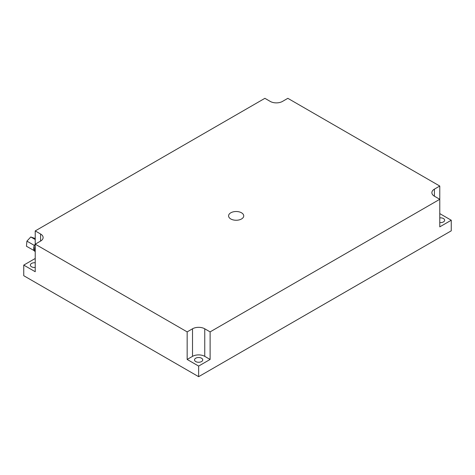<?xml version="1.0" encoding="UTF-8"?>
<svg xmlns="http://www.w3.org/2000/svg" width="475" height="475" viewBox="0 0 475 475"><rect width="100%" height="100%" fill="white"/><g stroke="black" fill="none" stroke-linecap="round" stroke-linejoin="round"><path stroke-width="0.71" d="M230.797 218.975A7.576 4.37 0 0 0 239.05 219.925A7.576 4.37 0 0 0 243.728 215.882A7.576 4.37 0 0 0 236.152 211.512A7.576 4.37 0 0 0 228.582 215.882A7.576 4.37 0 0 0 230.797 218.975M434.417 196.205L439.773 199.292L210.11 331.888L204.755 328.795A8.657 4.999 0 0 0 192.518 328.795L187.162 331.888L35.227 244.168L40.583 241.08A8.657 4.999 0 0 0 43.118 237.542A8.657 4.999 0 0 0 40.583 234.009L35.227 230.921L264.89 98.325L270.245 101.418A8.657 4.999 0 0 0 282.483 101.418L287.838 98.325L439.773 186.046L434.417 189.133A8.657 4.999 0 0 0 431.882 192.666A8.657 4.999 0 0 0 434.417 196.205L434.417 189.133M439.773 213.607L451.25 220.228L439.773 226.854L439.773 186.046M451.25 220.228L451.25 230.832L198.639 376.675L23.75 275.708L23.75 265.103L35.227 258.483M210.11 359.45L204.755 356.357A8.657 4.999 180 0 0 192.518 356.357L187.162 359.45L198.639 366.077L210.11 359.45L210.11 331.888M198.639 366.077L198.639 376.675M23.75 265.103L35.227 271.73L35.227 230.921M187.162 359.45L187.162 331.888M195.73 358.215A4.109 2.375 180 0 1 200.213 357.699A4.109 2.375 180 0 1 202.748 359.89A4.109 2.375 180 0 1 198.639 362.265A4.109 2.375 180 0 1 194.524 359.89A4.109 2.375 180 0 1 195.73 358.215M35.227 267.437A4.109 2.375 180 0 1 30.347 265.103A4.109 2.375 180 0 1 31.552 263.429A4.109 2.375 180 0 1 35.227 262.776M439.773 217.9A4.109 2.375 180 0 1 444.653 220.228A4.109 2.375 180 0 1 439.773 222.561M34.04 250.551L26.446 246.24L26.921 241.14L34.265 245.379L34.55 245.076M34.871 244.726L35.227 244.34M26.921 241.14L30.774 236.972L35.227 239.542M30.774 236.972L35.227 238.521M33.79 250.479L33.826 250.105M34.23 245.753L34.265 245.379M35.227 244.934L34.77 244.667A5.742 3.313 120 0 0 34.776 251.287L35.227 251.548M35.227 246.258A5.742 3.313 120 0 0 35.227 251.412A5.742 3.313 120 0 1 35.227 246.258M204.755 356.357L204.755 328.795M192.518 356.357L192.518 328.795M40.583 241.08L40.583 234.009"/></g></svg>
